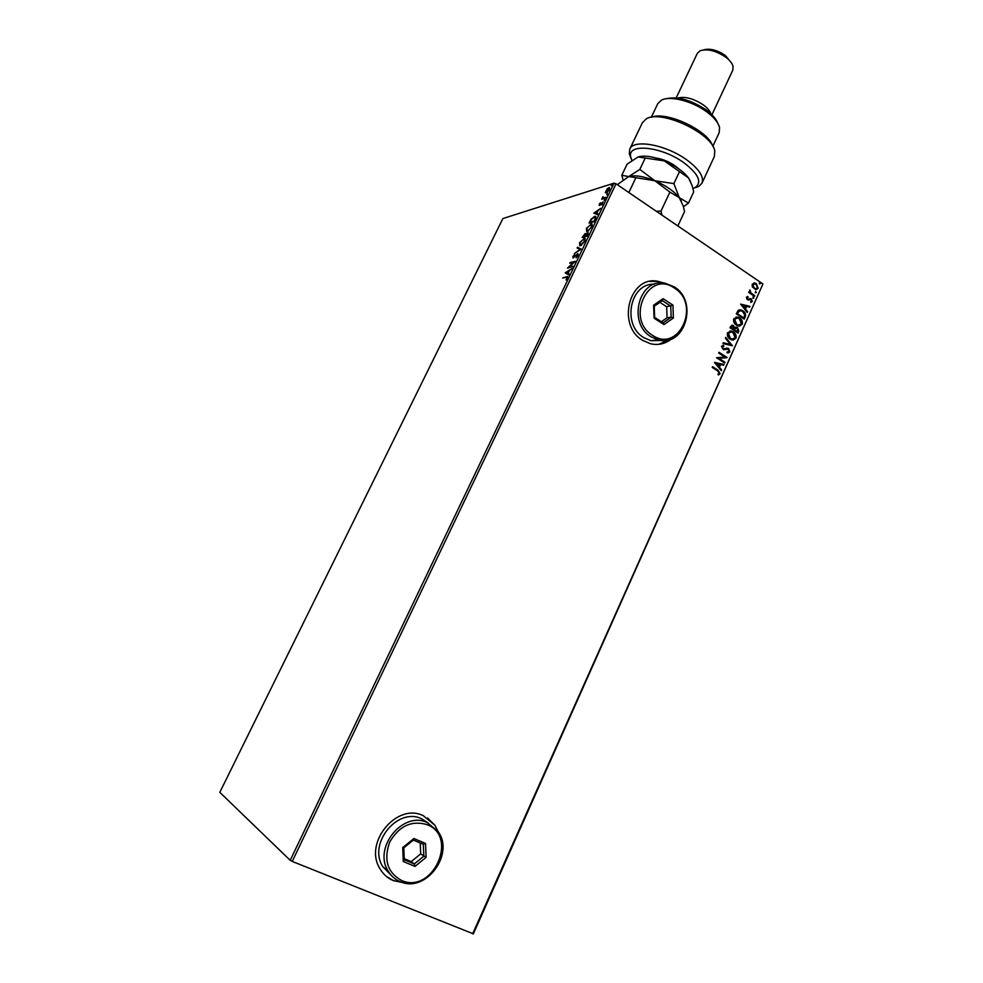<?xml version="1.0" encoding="UTF-8"?>
<svg xmlns="http://www.w3.org/2000/svg" width="983" height="983" viewBox="0 0 983 983"><rect width="100%" height="100%" fill="white"/><g stroke="black" fill="none" stroke-linecap="round" stroke-linejoin="round"><path stroke-width="1.47" d="M438.492 832.245L434.941 825.29L423.354 815.73C397.058 802.288 363.329 842.652 379.917 868.653C383.149 874.231 387.646 878.212 393.397 880.621L403.239 882.66M386.38 876.418L393.274 880.522L402.858 882.55M664.127 283.092L657.971 281.31C629.304 275.154 616.206 325.471 642.808 340.45L650.463 343.743C658.241 345.5 665.319 343.866 671.672 338.852M663.82 283.055L657.811 281.335L650.058 281.433M605.307 192.693L607.199 188.736L609.485 187.52L609.657 189.658L606.351 192.975L605.307 192.693L605.847 191.894M605.589 198.038L601.694 199.217L602.984 196.625L603.255 197.976L605.933 197.3L605.589 198.038M599.188 204.329L600.416 202.744L599.863 204.697L603.058 202.007L601.879 204.956L602.579 202.768L600.232 205.017L599.237 205.472L599.593 204.611M595.366 219.393L594.297 221.642L589.038 223.092L591.016 219.295L594.555 216.42L595.329 216.334L595.366 219.393M587.392 236.067L582.169 237.419L585.18 233.487L585.856 234.101L587.932 232.221L588.326 234.126L587.392 236.067M581.125 249.178L574.441 253.553L579.896 249.424L577.095 248.023L577.476 247.212L581.125 249.178M572.954 266.246L567.449 268.138L573.617 262.4L569.784 263.272L570.14 262.522L575.301 261.343L569.12 267.093L572.954 266.246M566.11 277.317L562.718 278.029L567.4 276.456L567.461 277.98L565.975 279.958L566.933 278.091L566.11 277.317M290.206 860.322L219.811 792.323L502.878 218.558L614.006 183.17L616.022 183.784L292.246 861.427L290.206 860.322L614.006 183.17M565.176 272.893L571.873 268.506L569.341 270.706L568.027 273.458L569.194 274.122L568.801 274.945L565.176 272.893M578.287 255.347L576.099 257.804L577.734 255.519L577.5 254.364L572.978 258.05L572.88 256.575L574.65 254.486L573.433 257.3L577.869 253.614L578.287 255.347M580.511 245.689L579.847 245.75L579.528 242.703L584.75 238.169L585.032 241.253L580.511 245.689M587.416 231.275L586.716 231.337L586.396 228.351L591.668 223.78L591.938 226.803L587.416 231.275M593.806 213.127L600.625 208.396L598.069 210.681L596.779 213.385L597.996 213.889L597.615 214.699L593.806 213.127M604.09 200.483L604.803 199.242L604.09 200.483M606.794 194.831L607.506 193.59L606.794 194.831M611.205 185.627L611.918 184.386L611.205 185.627M472.639 933.825L762.943 283.964L473.339 933.85L292.246 861.427M752.302 286.827L752.204 284.247L754.698 282.993L756.394 283.682L758.188 288.314L755.681 289.58L752.302 286.827M754.477 296.338L748.677 292.418L748.997 291.705L749.857 292.283L749.894 289.985L750.914 292.848L754.797 295.625L754.477 296.338M746.343 297.308L747.793 296.485L748.112 297.247L747.08 297.751L747.977 299.139L751.307 298.844L752.302 301.486L750.865 302.432L750.508 301.658L751.553 301.093L751.012 299.582L747.264 299.704L746.343 297.308M745.237 316.993L744.266 319.156L736.267 313.847L738.196 310.382L740.654 309.829L742.951 310.812C745.298 312.25 746.06 314.302 745.237 316.993L744.02 318.996M738.036 333.102L730 327.818L730.59 326.491L732.581 325.213L734.879 327.646L737.594 327.511L738.872 331.222L738.036 333.102M732.36 345.783L722.935 343.546L723.291 342.76L730.443 344.455L725.356 338.164L725.712 337.366L732.36 345.783M724.987 362.272L724.668 362.997L716.546 357.775L724.729 356.94L718.684 353.032L719.003 352.295L727.113 357.529L718.954 358.39L724.987 362.272L724.41 362.838M717.639 370.886L712.22 367.421L712.552 366.684L718.045 370.21L720.121 373.761L718.376 374.965L717.922 374.191L719.286 373.245L717.639 370.886M762.943 283.964L616.022 183.784M714.469 362.408L724.004 364.46L723.648 365.258L720.625 364.558L719.421 367.237L721.583 369.878L721.227 370.677L714.469 362.408M729.89 351.902L727.174 352.885L727.039 352.025L729.042 351.423L728.268 349.211L723.39 349.616L721.411 346.335L723.611 345.402L723.844 346.286L722.247 346.888L723.377 348.744L728.6 348.486L729.89 351.902L728.157 352.958M730.16 339.184C727.838 337.734 726.953 335.596 727.494 332.807L731.364 331.038L733.367 331.91C735.677 333.372 736.55 335.498 735.972 338.287L732.077 340.02L730.16 339.184M736.427 325.189C734.117 323.726 733.232 321.601 733.773 318.799L737.508 317.042L739.621 317.939C741.919 319.414 742.792 321.539 742.226 324.329L738.454 326.049L736.427 325.189M740.629 304.128L749.992 306.352L749.648 307.138L746.662 306.389L745.495 309.006L747.621 311.672L747.264 312.447L740.629 304.128L749.992 306.352M752.904 298.218L753.101 296.891L753.826 298.07L752.904 298.218M755.349 292.737L755.546 291.41L756.283 292.59L755.349 292.737M759.343 283.829L759.527 282.502L760.264 283.694L759.343 283.829M658.622 344.345L671.389 338.963M438.271 831.901L434.805 825.204L427.519 817.979M712.466 366.868L717.713 370.222L720.121 373.761M719.777 373.786L718.34 374.904M714.481 362.383L724.004 364.46M723.672 364.484L723.353 365.185M719.421 367.237L720.625 364.558M719.089 367.261L721.583 369.878M716.46 363.612L718.389 366.413L719.642 364.337L716.46 363.612L718.733 366.389M718.917 352.492L727.113 357.529M726.695 357.726L718.954 358.39M718.622 358.414L724.643 362.297M727.039 352.098L727.764 352.074M726.867 348.965L723.93 349.678M722.726 345.438L723.611 345.402M723.267 345.426L723.5 346.286M723.058 346.323L722.247 346.888M721.903 346.913L722.837 348.51M722.505 348.535L723.758 348.768M726.56 348.056L728.6 348.486M728.256 348.523L729.546 351.939M723.242 342.858L730.443 344.455M725.577 337.661L732.421 345.66M729.865 330.988L733.367 331.91M733.023 331.947C735.333 333.409 736.206 335.535 735.64 338.324L735.972 338.287M735.64 338.324L733.22 340.106M730.209 331.898L727.998 333.348L730.136 338.496L732.925 339.209M733.048 332.635L731.413 331.935L728.329 333.311L730.48 338.459L732.04 339.135L735.149 337.771L733.048 332.635M731.807 325.213L733.564 325.631M733.22 325.668L734.879 327.646M735.837 327.093L737.594 327.511M737.25 327.548L738.872 331.222M738.528 331.259L737.778 332.942M736.034 327.978L734.203 329.919L737.533 331.836L737.262 328.236L735.321 328.42L734.547 329.883L737.533 331.836M732.175 326.123L730.799 327.671L733.723 329.33L733.244 326.368L731.143 327.634L733.723 329.33M736.058 317.017L739.621 317.939M739.277 317.988C741.575 319.463 742.448 321.588 741.882 324.365L742.226 324.329M741.882 324.365L739.56 326.123M736.427 317.927L734.264 319.364L736.402 324.501L739.241 325.226M739.302 318.664L737.582 317.939L734.608 319.315L736.746 324.464L738.393 325.164L741.391 323.812L739.302 318.664M739.4 309.817L742.951 310.812M742.607 310.861C744.954 312.287 745.716 314.351 744.893 317.03M739.781 310.751L737.066 313.712L743.775 317.902L744.77 315.064L742.632 311.537L740.789 310.739L738.786 311.267L737.41 313.675L743.775 317.902M749.648 306.401L749.353 307.065M745.495 309.006L746.662 306.389M745.151 309.055L747.621 311.672M742.583 305.357L744.463 308.195L745.716 306.143L742.583 305.357L744.819 308.146M747.449 296.547L747.08 297.751M746.736 297.8L747.559 298.967M747.215 299.016L748.161 299.151M749.955 298.525L751.307 298.844M750.951 298.893L752.302 301.486M751.958 301.535L750.901 302.432M749.439 299.741L750.213 299.41M749.095 299.79L748.395 300.073M753.089 297.075L753.826 298.07M748.899 291.926L749.857 292.283M749.624 290.157L750.361 290.735M749.771 291.042L750.914 292.848M750.557 292.897L754.797 295.625M755.534 291.607L756.283 292.59M754.698 282.993L754.022 282.981M754.354 283.055L756.394 283.682M756.038 283.743L758.188 288.314M757.844 288.363L756.406 289.604M753.924 283.903L752.573 284.787L754.022 288.252L756.124 288.756M756.074 284.394L754.772 283.854L752.917 284.738L754.366 288.203L755.681 288.732L757.488 287.835L756.074 284.394M759.515 282.699L760.264 283.694M563.578 277.599L567.744 276.788M565.741 273.09L566.503 272.61M569.169 274.146L568.027 273.458M566.429 272.561L568.162 273.581L568.653 271.136L566.429 272.561L567.646 273.249M568.469 267.917L569.255 267.192M570.656 262.842L574.785 261.908M572.72 266.737L569.12 267.093M573.126 258.05L573.261 257.177M577.599 254.351L577.869 253.614M577.623 248.294L577.476 247.212M577.992 247.544L581.15 249.117M579.724 245.725L579.651 243.981M583.447 239.053L584.062 238.23M584.566 238.562L585.34 238.513M585.426 240.245L584.787 239.262M580.289 244.988L581.617 245.197M583.705 238.98L580.068 242.531L580.314 244.988L584.48 241.413L583.705 238.98M584.934 234.212L585.18 233.487M587.687 232.946L587.932 232.221M587.981 234.839L587.564 232.971L585.266 235.957L587.502 235.846M587.576 235.687L585.266 235.957L584.836 234.224L583.066 236.534L585.413 236.055M585.229 236.436L584.91 235.723M583.066 236.534L584.725 236.104M587.207 235.453L587.625 234.605M586.593 231.324L586.544 229.604M590.378 224.665L590.943 223.854M591.447 224.185L592.258 224.124M592.319 225.832L591.705 224.874M591.741 227.208L590.586 224.591L586.949 228.179L587.17 230.587L588.473 230.796M588.264 230.87L591.385 226.975M593.965 217.231L594.555 216.42M595.059 216.752L595.919 216.678M595.882 218.177L595.293 217.39M595.735 218.582L594.199 217.157L591.324 219.553L589.923 222.207L594.383 221.445M589.923 222.207L594.101 221.04L595.305 218.3M594.371 213.336L595.207 212.77M597.947 213.999L596.779 213.385M597.725 211.394L595.108 212.697L596.927 213.483M596.89 213.557L597.369 211.161M595.108 212.697L596.386 213.225M602.591 202.768L602.763 202.043M599.47 205.447L599.667 204.697M603.12 198.64L602.972 197.841M603.845 198.32L605.663 197.866M608.649 188.306L608.932 187.593M606.413 192.41L607.125 192.594M608.575 188.318L606.081 190.763L606.253 192.299L609.165 189.805L608.575 188.318M692.941 188.466L695.35 187.446C702.218 182.125 698.434 173.917 684.008 162.822C661.448 146.234 626.822 142.928 630.717 157.034L631.86 160.401M631.037 158.349L629.28 153.717L629.771 149.121C633.335 138.787 665.946 144.636 686.712 159.848C699.085 169.051 704.184 176.817 702.009 183.121L698.815 186.438L694.072 188.06M666.142 98.742C677.557 96.162 690.914 99.885 706.212 109.912C712.22 114.384 716.042 118.759 717.664 123.047M712.822 146.332L719.2 132.607L719.556 127.544C718.266 122.506 713.953 117.247 706.63 111.779C692.315 101.04 669.841 95.376 661.399 100.18L657.774 103.694L651.274 117.296M677.68 98.079C684.905 96.174 693.494 98.472 703.435 104.972C707.428 107.946 709.898 110.87 710.844 113.721M703.705 49.85C710.033 48.155 717.271 50.059 725.393 55.54L731.45 62.937M711.925 114.765L732.839 70.026L733.035 66.279C732.175 63.293 729.779 60.282 725.847 57.247C715.993 50.661 707.404 48.499 700.08 50.772L697.34 53.315L676.181 97.907M702.009 183.121L714.358 156.506L714.776 151.149C712.749 133.528 660.994 109.174 646.236 118.894L642.427 122.654L629.771 149.121M651.36 117.284C666.277 110.686 708.374 130.542 712.786 146.258M655.624 157.907C664.373 159.344 672.077 162.981 678.761 168.818M617.324 184.657L628.715 176.559L654.838 180.737L669.902 192.09L679.29 197.657L683.173 205.828L684.586 211.468L677.865 225.943M669.902 192.09L660.981 211.161L656.189 211.173M661.952 215.105L660.981 211.161M635.804 177.874L628.85 192.521M629.157 176.424C635.423 174.949 643.976 176.387 654.838 180.737C665.982 185.566 674.129 191.218 679.29 197.657L681.416 201.245M683.431 206.725L688.469 203.112L679.29 197.657L673.883 183.6L654.838 180.737L639.822 169.42L628.715 176.559L621.797 175.281L622.976 179.594M638.803 156.739C645.131 155.265 653.597 156.641 664.201 160.868C675.321 165.672 683.418 171.361 688.505 177.911L690.435 181.216M621.797 175.281L627.117 164.149L638.053 156.961L664.201 160.868L688.505 177.911L692.155 185.652L693.703 191.857L688.469 203.112M679.253 172.148L673.883 183.6M645.229 158.03L639.822 169.42M652.601 335.363C678.921 353.413 701.235 304.226 674.387 288.068C648.362 269.207 624.991 319.205 652.601 335.363M674.203 286.827C698.729 301.339 684.918 347.798 658.205 339.897L651.151 336.862C627.031 323.21 638.999 277.489 665.012 283.202L674.203 286.827M654.309 284.234C629.956 282.821 621.637 325.127 643.926 337.685L650.943 340.696L661.952 340.474M663.083 298.685L672.937 305.111L673.392 318.013L663.992 324.562L654.088 318.185L653.621 305.197L663.083 298.685L662.333 300.663L654.236 306.241L654.629 317.362L663.107 322.829L671.156 317.214L670.775 306.168L662.333 300.663M661.387 321.711L667.064 317.767L671.156 317.214L673.392 318.013M667.064 317.767L666.671 306.77L672.937 305.111M666.671 306.77L659.876 302.346M653.621 305.197L654.236 306.241M654.629 317.362L654.088 318.185M663.107 322.829L663.992 324.562M401.555 880.473C432.655 894.567 458.914 836.693 427.249 824.7C411.705 820.08 399.196 825.867 389.698 842.075C383.444 859.732 387.4 872.523 401.555 880.473M427.359 822.648L437.951 831.421C455.166 853.76 425.713 893.572 400.192 881.64C395.019 879.478 390.976 875.902 388.052 870.901C372.889 847.346 403.435 810.484 427.359 822.648M428.355 823.103L421.744 818.851C398.004 806.773 367.703 843.254 382.743 866.601L391.48 875.583M413.904 838.536L425.541 843.475L426.081 857.36L414.998 866.404L403.288 861.538L402.735 847.555L413.904 838.536L413.364 840.084L403.804 847.801L404.283 859.769L414.31 863.946L423.796 856.205L423.329 844.311L413.364 840.084M404.234 858.687L411.226 861.6L414.31 863.946L414.998 866.404M411.226 861.6L420.687 853.908L426.081 857.36M420.687 853.908L420.257 842.996M402.735 847.555L403.804 847.801M404.283 859.769L403.288 861.538M425.541 843.475L423.329 844.311M630.717 157.034L629.28 153.717M695.35 187.446L698.815 186.438M658.205 339.897L650.943 340.696M388.052 870.901L382.743 866.601"/></g></svg>
